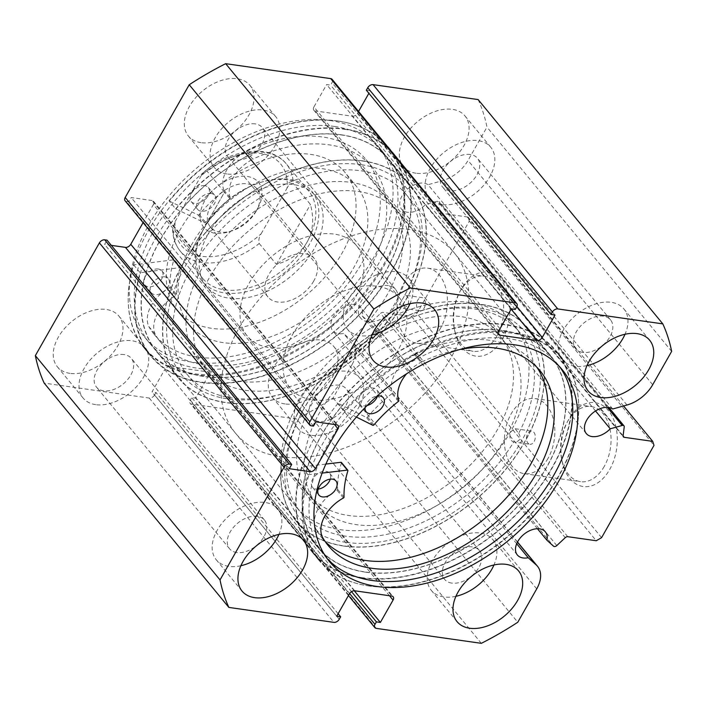 <?xml version="1.0" encoding="UTF-8"?>
<svg xmlns="http://www.w3.org/2000/svg" width="707" height="707" viewBox="0 0 707 707"><rect width="100%" height="100%" fill="white"/><g stroke="black" fill="none" stroke-linecap="round" stroke-linejoin="round"><path stroke-width="0.53" stroke-dasharray="3.54 2.65" d="M302.402 496.111A150.609 97.416 -39.5 0 1 404.59 353.73A150.609 97.416 -39.5 0 1 550.293 355.568A150.609 97.416 -39.5 0 1 565.653 406.49A150.609 97.416 -39.5 0 1 463.465 548.879A150.609 97.416 -39.5 0 1 317.761 547.032A150.609 97.416 -39.5 0 1 302.402 496.111M280.926 470.031A150.609 97.416 -39.5 0 1 383.114 327.65A150.609 97.416 -39.5 0 1 528.818 329.489A150.609 97.416 -39.5 0 1 544.187 380.41A150.609 97.416 -39.5 0 1 441.99 522.791A150.609 97.416 -39.5 0 1 296.286 520.953A150.609 97.416 -39.5 0 1 280.926 470.031M304.151 462.122A124.025 80.218 -39.5 0 1 388.311 344.866A124.025 80.218 -39.5 0 1 508.306 346.386A124.025 80.218 -39.5 0 1 520.953 388.32A124.025 80.218 -39.5 0 1 436.793 505.576A124.025 80.218 -39.5 0 1 316.807 504.056A124.025 80.218 -39.5 0 1 304.151 462.122M296.64 453.001A124.025 80.218 -39.5 0 1 380.799 335.737A124.025 80.218 -39.5 0 1 500.786 337.257A124.025 80.218 -39.5 0 1 513.441 379.191A124.025 80.218 -39.5 0 1 429.282 496.447A124.025 80.218 -39.5 0 1 309.286 494.935A124.025 80.218 -39.5 0 1 296.64 453.001M612.722 408.991L428.044 184.704A18.161 11.745 140.5 0 0 423.9 183.166A18.161 11.745 140.5 0 0 404.731 192.021A18.161 11.745 140.5 0 0 401.611 209.263A18.161 11.745 140.5 0 0 407.365 212.268A18.161 11.745 140.5 0 0 425.552 204.509L437.5 201.186A2.66 1.723 -39.5 0 1 438.446 201.097A2.66 1.723 -39.5 0 1 439.294 201.539A2.66 1.723 -39.5 0 1 439.551 202.591L438.428 211.526A2.66 1.723 140.5 0 0 438.685 212.577A2.66 1.723 140.5 0 0 439.524 213.01L468.034 217.067L469.324 221.088L416.9 313.378L411.58 316.453L383.07 312.397A2.66 1.723 140.5 0 0 380.569 313.369L565.247 537.665M536.728 588.878L352.051 364.591A30.481 19.716 140.5 0 0 352.82 341.985A30.481 19.716 140.5 0 0 351.485 340.588L343.54 333.457A18.161 11.745 -39.5 0 1 338.406 333.669A18.161 11.745 -39.5 0 1 332.652 330.664A18.161 11.745 -39.5 0 1 335.772 313.422A18.161 11.745 -39.5 0 1 354.941 304.567A18.161 11.745 -39.5 0 1 360.694 307.572A18.161 11.745 -39.5 0 1 362.249 315.949L368.904 321.924L553.581 546.219M537.444 528.73L362.249 315.949M360.985 164.651A146.181 94.544 140.5 0 0 185.269 266.256A146.181 94.544 140.5 0 0 227.91 398.907A146.181 94.544 140.5 0 0 285.619 392.915A146.181 94.544 140.5 0 0 405.208 294.439A146.181 94.544 140.5 0 0 360.985 164.651M399.968 303.692L403.37 308.358L407.612 305.698C409.618 299.998 408.681 296.489 404.802 295.173L399.968 303.692A141.745 91.68 -39.5 0 1 288.032 392.155A141.745 91.68 -39.5 0 1 232.073 397.97A141.745 91.68 -39.5 0 1 187.169 374.489A141.745 91.68 -39.5 0 1 211.508 239.894A141.745 91.68 -39.5 0 1 361.118 170.802A141.745 91.68 -39.5 0 1 406.021 194.284A141.745 91.68 -39.5 0 1 404.802 295.173L421.867 297.567A6.646 4.366 98.1 0 1 425.154 301.438A6.646 4.366 98.1 0 1 424.156 308.058A6.646 4.366 98.1 0 1 419.993 310.718A6.646 4.366 98.1 0 1 416.715 306.847A6.646 4.366 98.1 0 1 417.713 300.228A6.646 4.366 98.1 0 1 421.867 297.567M346.015 542.349A146.181 94.544 -39.5 0 1 301.792 412.561A146.181 94.544 -39.5 0 1 421.381 314.085A146.181 94.544 -39.5 0 1 479.09 308.093A146.181 94.544 -39.5 0 1 521.731 440.744A146.181 94.544 -39.5 0 1 346.015 542.349M518.62 433.4C520.105 435.388 520.414 437.421 519.548 439.515C518.187 441.345 516.269 442.149 513.777 441.919C509.818 440.594 508.925 437.094 511.117 431.411L515.191 428.734L518.62 433.4A141.745 91.68 140.5 0 0 519.831 332.511A141.745 91.68 140.5 0 0 474.927 309.03A141.745 91.68 140.5 0 0 418.968 314.845A141.745 91.68 140.5 0 0 303.003 410.334A141.745 91.68 140.5 0 0 300.979 512.716A141.745 91.68 140.5 0 0 345.882 536.198A141.745 91.68 140.5 0 0 513.777 441.919L529.941 444.252A6.646 4.366 98.1 0 1 526.662 440.381A6.646 4.366 98.1 0 1 527.661 433.762A6.646 4.366 98.1 0 1 531.814 431.093A6.646 4.366 98.1 0 1 535.102 434.964A6.646 4.366 98.1 0 1 534.103 441.583A6.646 4.366 98.1 0 1 529.941 444.252M568.596 419.631A42.376 27.82 -81.9 0 0 568.11 420.497A42.376 27.82 -81.9 0 0 562.233 461.839A42.376 27.82 -81.9 0 0 609.681 469.528A42.376 27.82 -81.9 0 0 608.427 410.626A42.376 27.82 -81.9 0 0 568.596 419.631M604.229 466.443A37.948 24.913 98.1 0 1 580.491 481.67A37.948 24.913 98.1 0 1 561.738 459.559A37.948 24.913 98.1 0 1 567.005 422.547A37.948 24.913 98.1 0 1 567.438 421.77A37.948 24.913 98.1 0 1 591.176 406.543A37.948 24.913 98.1 0 1 609.92 428.654A37.948 24.913 98.1 0 1 604.229 466.443M461.229 289.225A42.376 27.82 -81.9 0 0 460.743 290.1A42.376 27.82 -81.9 0 0 454.866 331.433A42.376 27.82 -81.9 0 0 502.315 339.121A42.376 27.82 -81.9 0 0 501.06 280.219A42.376 27.82 -81.9 0 0 461.229 289.225M496.853 336.046A37.948 24.913 98.1 0 1 473.116 351.273A37.948 24.913 98.1 0 1 454.371 329.162A37.948 24.913 98.1 0 1 459.63 292.141A37.948 24.913 98.1 0 1 460.063 291.364A37.948 24.913 98.1 0 1 483.8 276.137A37.948 24.913 98.1 0 1 502.553 298.248A37.948 24.913 98.1 0 1 496.853 336.046M440.611 328.048A37.948 24.913 98.1 0 1 416.874 343.275A37.948 24.913 98.1 0 1 398.129 321.164A37.948 24.913 98.1 0 1 403.83 283.366A37.948 24.913 98.1 0 1 427.558 268.139A37.948 24.913 98.1 0 1 446.311 290.25A37.948 24.913 98.1 0 1 440.611 328.048M547.987 458.445A37.948 24.913 98.1 0 1 524.249 473.672A37.948 24.913 98.1 0 1 505.496 451.561A37.948 24.913 98.1 0 1 511.196 413.772A37.948 24.913 98.1 0 1 534.934 398.545A37.948 24.913 98.1 0 1 553.687 420.656A37.948 24.913 98.1 0 1 547.987 458.445M363.106 160.922A150.83 97.557 -39.5 0 1 410.882 185.906A150.83 97.557 -39.5 0 1 384.979 329.126A150.83 97.557 -39.5 0 1 225.789 402.637A150.83 97.557 -39.5 0 1 178.005 377.653A150.83 97.557 -39.5 0 1 203.908 234.432A150.83 97.557 -39.5 0 1 363.106 160.922M341.631 134.843A150.83 97.557 -39.5 0 1 389.407 159.826A150.83 97.557 -39.5 0 1 363.513 303.038A150.83 97.557 -39.5 0 1 204.314 376.557A150.83 97.557 -39.5 0 1 156.53 351.573A150.83 97.557 -39.5 0 1 182.433 208.353A150.83 97.557 -39.5 0 1 341.631 134.843M344.751 129.337A157.696 101.994 -39.5 0 1 394.709 155.46A157.696 101.994 -39.5 0 1 367.631 305.194A157.696 101.994 -39.5 0 1 201.186 382.063A157.696 101.994 -39.5 0 1 151.236 355.939A157.696 101.994 -39.5 0 1 178.314 206.197A157.696 101.994 -39.5 0 1 344.751 129.337M337.884 120.994A157.696 101.994 -39.5 0 1 387.843 147.118A157.696 101.994 -39.5 0 1 360.756 296.852A157.696 101.994 -39.5 0 1 194.319 373.711A157.696 101.994 -39.5 0 1 144.361 347.588A157.696 101.994 -39.5 0 1 171.439 197.854A157.696 101.994 -39.5 0 1 337.884 120.994M334.756 126.491A150.83 97.557 -39.5 0 1 382.54 151.484A150.83 97.557 -39.5 0 1 356.637 294.695A150.83 97.557 -39.5 0 1 197.439 368.214A150.83 97.557 -39.5 0 1 149.663 343.231A150.83 97.557 -39.5 0 1 175.566 200.01A150.83 97.557 -39.5 0 1 334.756 126.491M329.815 120.499A150.83 97.557 -39.5 0 1 377.6 145.483A150.83 97.557 -39.5 0 1 351.697 288.695A150.83 97.557 -39.5 0 1 192.507 362.214A150.83 97.557 -39.5 0 1 144.723 337.23A150.83 97.557 -39.5 0 1 170.626 194.01A150.83 97.557 -39.5 0 1 329.815 120.499M343.894 546.078A150.83 97.557 -39.5 0 1 296.118 521.094A150.83 97.557 -39.5 0 1 322.021 377.874A150.83 97.557 -39.5 0 1 481.211 304.363A150.83 97.557 -39.5 0 1 528.995 329.347A150.83 97.557 -39.5 0 1 503.092 472.568A150.83 97.557 -39.5 0 1 343.894 546.078M365.369 572.157A150.83 97.557 -39.5 0 1 317.593 547.174A150.83 97.557 -39.5 0 1 343.487 403.962A150.83 97.557 -39.5 0 1 502.686 330.443A150.83 97.557 -39.5 0 1 550.47 355.427A150.83 97.557 -39.5 0 1 524.567 498.647A150.83 97.557 -39.5 0 1 365.369 572.157M362.249 577.663A157.696 101.994 -39.5 0 1 312.291 551.54A157.696 101.994 -39.5 0 1 339.369 401.806A157.696 101.994 -39.5 0 1 505.814 324.937A157.696 101.994 -39.5 0 1 555.764 351.061A157.696 101.994 -39.5 0 1 528.686 500.803A157.696 101.994 -39.5 0 1 362.249 577.663M369.116 586.006A157.696 101.994 -39.5 0 1 319.157 559.882A157.696 101.994 -39.5 0 1 346.244 410.148A157.696 101.994 -39.5 0 1 512.681 333.289A157.696 101.994 -39.5 0 1 562.639 359.412A157.696 101.994 -39.5 0 1 535.561 509.146A157.696 101.994 -39.5 0 1 369.116 586.006M327.023 558.442A150.83 97.557 -39.5 0 1 324.46 555.516A150.83 97.557 -39.5 0 1 350.363 412.305A150.83 97.557 -39.5 0 1 509.561 338.786A150.83 97.557 -39.5 0 1 557.337 363.769A150.83 97.557 -39.5 0 1 559.714 366.845M371.944 335.012A39.866 25.788 -39.5 0 1 359.934 335.648A39.866 25.788 -39.5 0 1 347.305 329.047A39.866 25.788 -39.5 0 1 354.154 291.187A39.866 25.788 -39.5 0 1 396.229 271.753A39.866 25.788 -39.5 0 1 408.858 278.364A39.866 25.788 -39.5 0 1 409.989 303.683M240.884 565.724A39.866 25.788 -39.5 0 1 228.874 566.36A39.866 25.788 -39.5 0 1 216.245 559.758A39.866 25.788 -39.5 0 1 223.085 521.899A39.866 25.788 -39.5 0 1 265.169 502.474A39.866 25.788 -39.5 0 1 277.798 509.075A39.866 25.788 -39.5 0 1 278.929 534.404M586.978 365.59A39.866 25.788 -39.5 0 1 574.977 366.226A39.866 25.788 -39.5 0 1 562.348 359.624A39.866 25.788 -39.5 0 1 569.188 321.765A39.866 25.788 -39.5 0 1 611.263 302.34A39.866 25.788 -39.5 0 1 623.892 308.941A39.866 25.788 -39.5 0 1 625.023 334.27M455.918 596.31A39.866 25.788 -39.5 0 1 443.908 596.938A39.866 25.788 -39.5 0 1 431.279 590.336A39.866 25.788 -39.5 0 1 438.128 552.485A39.866 25.788 -39.5 0 1 480.203 533.051A39.866 25.788 -39.5 0 1 492.832 539.653A39.866 25.788 -39.5 0 1 493.963 564.981M201.027 142.655A39.866 25.788 -39.5 0 1 188.398 136.044A39.866 25.788 -39.5 0 1 195.247 98.193A39.866 25.788 -39.5 0 1 237.322 78.76A39.866 25.788 -39.5 0 1 249.951 85.37A39.866 25.788 -39.5 0 1 243.102 123.221A39.866 25.788 -39.5 0 1 201.027 142.655M226.797 173.949A39.866 25.788 -39.5 0 1 214.168 167.347A39.866 25.788 -39.5 0 1 221.017 129.487A39.866 25.788 -39.5 0 1 263.092 110.062A39.866 25.788 -39.5 0 1 275.721 116.664A39.866 25.788 -39.5 0 1 268.872 154.515A39.866 25.788 -39.5 0 1 226.797 173.949M69.966 373.367A39.866 25.788 -39.5 0 1 57.338 366.765A39.866 25.788 -39.5 0 1 64.178 328.905A39.866 25.788 -39.5 0 1 106.262 309.48A39.866 25.788 -39.5 0 1 118.891 316.082A39.866 25.788 -39.5 0 1 112.042 353.933A39.866 25.788 -39.5 0 1 69.966 373.367M95.737 404.66A39.866 25.788 -39.5 0 1 83.108 398.059A39.866 25.788 -39.5 0 1 89.948 360.208A39.866 25.788 -39.5 0 1 132.023 340.774A39.866 25.788 -39.5 0 1 144.652 347.376A39.866 25.788 -39.5 0 1 137.812 385.235A39.866 25.788 -39.5 0 1 95.737 404.66M416.061 173.233A39.866 25.788 -39.5 0 1 403.432 166.631A39.866 25.788 -39.5 0 1 410.281 128.771A39.866 25.788 -39.5 0 1 452.356 109.346A39.866 25.788 -39.5 0 1 464.985 115.948A39.866 25.788 -39.5 0 1 458.145 153.799A39.866 25.788 -39.5 0 1 416.061 173.233M441.831 204.526A39.866 25.788 -39.5 0 1 429.202 197.925A39.866 25.788 -39.5 0 1 436.051 160.074A39.866 25.788 -39.5 0 1 478.126 140.64A39.866 25.788 -39.5 0 1 490.755 147.242A39.866 25.788 -39.5 0 1 483.915 185.101A39.866 25.788 -39.5 0 1 441.831 204.526M285.001 403.944A39.866 25.788 -39.5 0 1 272.372 397.343A39.866 25.788 -39.5 0 1 279.221 359.492A39.866 25.788 -39.5 0 1 321.296 340.058A39.866 25.788 -39.5 0 1 333.925 346.66A39.866 25.788 -39.5 0 1 327.076 384.52A39.866 25.788 -39.5 0 1 285.001 403.944M310.771 435.247A39.866 25.788 -39.5 0 1 298.142 428.636A39.866 25.788 -39.5 0 1 304.982 390.785A39.866 25.788 -39.5 0 1 347.066 371.352A39.866 25.788 -39.5 0 1 359.695 377.953A39.866 25.788 -39.5 0 1 352.846 415.813A39.866 25.788 -39.5 0 1 310.771 435.247M339.201 385.2A22.589 14.608 140.5 0 0 315.357 396.212A22.589 14.608 140.5 0 0 311.478 417.66A22.589 14.608 140.5 0 0 318.636 421.399A22.589 14.608 140.5 0 0 342.48 410.387A22.589 14.608 140.5 0 0 346.359 388.938A22.589 14.608 140.5 0 0 339.201 385.2M451.773 583.098A22.589 14.608 -39.5 0 1 444.615 579.36A22.589 14.608 -39.5 0 1 448.494 557.903A22.589 14.608 -39.5 0 1 472.338 546.891A22.589 14.608 -39.5 0 1 479.496 550.638A22.589 14.608 -39.5 0 1 475.617 572.087A22.589 14.608 -39.5 0 1 451.773 583.098M470.261 154.48A22.589 14.608 140.5 0 0 446.417 165.491A22.589 14.608 140.5 0 0 442.538 186.948A22.589 14.608 140.5 0 0 449.696 190.687A22.589 14.608 140.5 0 0 473.54 179.675A22.589 14.608 140.5 0 0 477.419 158.227A22.589 14.608 140.5 0 0 470.261 154.48M582.833 352.386A22.589 14.608 -39.5 0 1 575.684 348.639A22.589 14.608 -39.5 0 1 579.563 327.191A22.589 14.608 -39.5 0 1 603.407 316.179A22.589 14.608 -39.5 0 1 610.556 319.926A22.589 14.608 -39.5 0 1 606.677 341.375A22.589 14.608 -39.5 0 1 582.833 352.386M124.167 354.614A22.589 14.608 140.5 0 0 100.323 365.625A22.589 14.608 140.5 0 0 96.444 387.074A22.589 14.608 140.5 0 0 103.593 390.821A22.589 14.608 140.5 0 0 127.437 379.809A22.589 14.608 140.5 0 0 131.316 358.361A22.589 14.608 140.5 0 0 124.167 354.614M236.739 552.521A22.589 14.608 -39.5 0 1 229.581 548.773A22.589 14.608 -39.5 0 1 233.46 527.325A22.589 14.608 -39.5 0 1 257.304 516.313A22.589 14.608 -39.5 0 1 264.462 520.052A22.589 14.608 -39.5 0 1 260.583 541.509A22.589 14.608 -39.5 0 1 236.739 552.521M255.227 123.902A22.589 14.608 140.5 0 0 231.383 134.913A22.589 14.608 140.5 0 0 227.504 156.362A22.589 14.608 140.5 0 0 234.662 160.109A22.589 14.608 140.5 0 0 258.506 149.097A22.589 14.608 140.5 0 0 262.385 127.64A22.589 14.608 140.5 0 0 255.227 123.902M367.799 321.8A22.589 14.608 -39.5 0 1 360.641 318.062A22.589 14.608 -39.5 0 1 364.52 296.613A22.589 14.608 -39.5 0 1 388.364 285.601A22.589 14.608 -39.5 0 1 395.522 289.34A22.589 14.608 -39.5 0 1 391.643 310.788A22.589 14.608 -39.5 0 1 367.799 321.8M556.807 545.565L372.129 321.27L380.569 313.369M372.129 321.27A2.66 1.723 -39.5 0 1 368.904 321.924M352.051 364.591L333.094 397.961A261.351 169.035 -39.5 0 1 296.657 419.03L191.597 404.095A4.428 2.863 -39.5 0 1 190.192 403.361A4.428 2.863 -39.5 0 1 190.307 400.074L349.603 593.535M389.486 595.736L208.388 375.788L195.689 398.147L191.721 397.59L190.307 400.074M208.388 375.788A4.428 2.863 140.5 0 0 208.503 372.501A4.428 2.863 140.5 0 0 207.098 371.767L391.775 596.063M354.72 590.787L170.042 366.5L207.098 371.767M170.042 366.5A4.428 2.863 140.5 0 0 164.722 369.575L349.399 593.871M339.254 619.279L154.577 394.992L155.991 392.509L152.014 391.943L164.722 369.575M154.577 394.992A4.428 2.863 -39.5 0 1 149.248 398.068L44.188 383.123M111.317 245.364L104.609 244.41L107.022 240.15M334.455 424.483L153.357 204.544L143.088 222.617M153.357 204.544A4.428 2.863 140.5 0 0 153.463 201.256A4.428 2.863 140.5 0 0 152.067 200.523L336.744 424.81M311.168 425.773L126.482 201.486L128.798 201.813L131.219 197.553L152.067 200.523M126.482 201.486A4.428 2.863 -39.5 0 1 125.086 200.753M332.131 79.352A4.428 2.863 -39.5 0 1 332.016 82.639L516.693 306.926M498.612 331.212L313.935 106.916L326.634 84.557L330.602 85.123L332.016 82.639M313.935 106.916A4.428 2.863 140.5 0 0 313.82 110.204A4.428 2.863 140.5 0 0 315.225 110.937L498.046 332.979M511.143 309.153L352.28 116.213L315.225 110.937M352.28 116.213A4.428 2.863 140.5 0 0 357.601 113.129L516.879 306.573M366.332 90.204L370.3 90.77L368.877 93.289M358.555 111.45L357.601 113.129M478.135 99.581A261.351 169.035 -39.5 0 1 486.973 127.092L468.016 160.462A30.481 19.716 -39.5 0 1 442.299 180.727L428.044 184.704M481.334 643.326L296.657 419.03M333.094 397.961L517.771 622.257M671.65 351.379L486.973 127.092M623.574 405.968L468.034 217.067M601.577 537.665L416.9 313.378M469.324 221.088L654.002 445.375M411.58 316.453L596.257 540.74M351.52 591.662L191.721 397.59M354.278 590.76L195.689 398.147M336.7 616.23L152.014 391.943M338.123 613.711L155.991 392.509M515.279 309.41L330.602 85.123M511.311 308.853L326.634 84.557M554.986 315.057L370.3 90.77M289.287 468.697L104.609 244.41M315.896 421.849L131.219 197.553M313.484 426.109L128.798 201.813M404.802 295.173L405.208 294.439M516.676 543.736L343.54 333.457M595.55 410.979L425.552 204.509M228.167 251.215A124.025 80.218 -39.5 0 1 397.714 212.065A124.025 80.218 -39.5 0 1 375.762 330.602A124.025 80.218 -39.5 0 1 206.214 369.743A124.025 80.218 -39.5 0 1 228.167 251.215M220.655 242.086A124.025 80.218 -39.5 0 1 390.193 202.944A124.025 80.218 -39.5 0 1 368.241 321.473A124.025 80.218 -39.5 0 1 198.694 360.614A124.025 80.218 -39.5 0 1 220.655 242.086M303.33 264.038A70.877 45.84 -39.5 0 1 206.444 286.406A70.877 45.84 -39.5 0 1 218.993 218.675A70.877 45.84 -39.5 0 1 315.879 196.307A70.877 45.84 -39.5 0 1 303.33 264.038M344.132 313.59A70.877 45.84 -39.5 0 1 247.247 335.958A70.877 45.84 -39.5 0 1 259.796 268.227A70.877 45.84 -39.5 0 1 356.673 245.859A70.877 45.84 -39.5 0 1 344.132 313.59M208.397 220.964A108.525 70.196 -39.5 0 1 356.752 186.719A108.525 70.196 -39.5 0 1 337.539 290.427A108.525 70.196 -39.5 0 1 189.193 324.681A108.525 70.196 -39.5 0 1 208.397 220.964M196.59 206.621A108.525 70.196 -39.5 0 1 344.945 172.375A108.525 70.196 -39.5 0 1 325.733 276.084A108.525 70.196 -39.5 0 1 177.377 310.338A108.525 70.196 -39.5 0 1 196.59 206.621M204.836 233.584A150.609 97.416 -39.5 0 1 410.714 186.047A150.609 97.416 -39.5 0 1 384.051 329.975A150.609 97.416 -39.5 0 1 178.182 377.511A150.609 97.416 -39.5 0 1 204.836 233.584M183.36 207.496A150.609 97.416 -39.5 0 1 389.239 159.968A150.609 97.416 -39.5 0 1 362.576 303.895A150.609 97.416 -39.5 0 1 156.707 351.432A150.609 97.416 -39.5 0 1 183.36 207.496M204.632 201.08A35.438 22.924 140.5 0 0 228.953 231.781A35.438 22.924 140.5 0 0 257.56 208.609A35.438 22.924 140.5 0 0 257.949 207.911A35.438 22.924 140.5 0 0 246.902 176.405A35.438 22.924 140.5 0 0 204.632 201.08M256.173 211.172A30.118 19.487 -39.5 0 1 231.852 230.871A30.118 19.487 -39.5 0 1 210.421 227.115A30.118 19.487 -39.5 0 1 211.181 204.774A30.118 19.487 -39.5 0 1 234.441 185.42A30.118 19.487 -39.5 0 1 256.924 188.822A30.118 19.487 -39.5 0 1 256.5 210.58A30.118 19.487 -39.5 0 1 256.173 211.172M313.722 281.068A30.118 19.487 -39.5 0 1 290.462 300.422A30.118 19.487 -39.5 0 1 267.971 297.011A30.118 19.487 -39.5 0 1 268.731 274.67A30.118 19.487 -39.5 0 1 291.991 255.315A30.118 19.487 -39.5 0 1 314.482 258.718A30.118 19.487 -39.5 0 1 313.722 281.068M173.215 231.295A68.659 44.408 140.5 0 0 180.241 251.091A68.659 44.408 140.5 0 0 259.23 243.526C258.382 240.133 259.027 236.88 261.157 233.752A64.231 41.545 -39.5 0 1 201.857 256.305A64.231 41.545 -39.5 0 1 175.142 221.521L172.649 229.28L173.215 231.295L190.395 252.16L204.517 227.539A68.659 44.408 -39.5 0 1 259.937 182.636A68.659 44.408 -39.5 0 1 308.8 191.19A68.659 44.408 -39.5 0 1 307.068 242.13A68.659 44.408 -39.5 0 1 254.052 286.238A68.659 44.408 -39.5 0 1 202.785 278.478A68.659 44.408 -39.5 0 1 203.766 228.891A68.659 44.408 -39.5 0 1 204.517 227.539L224.437 192.242L207.257 171.377L204.27 171.757L201.044 175.928A64.231 41.545 -39.5 0 1 260.335 153.375A64.231 41.545 -39.5 0 1 287.051 188.159C288.748 184.545 290.824 183.025 293.272 183.608A68.659 44.408 140.5 0 0 286.247 163.812A68.659 44.408 140.5 0 0 207.257 171.377M203.934 228.608A70.877 45.84 -39.5 0 1 261.148 182.256A70.877 45.84 -39.5 0 1 311.584 191.084A70.877 45.84 -39.5 0 1 309.799 243.668A70.877 45.84 -39.5 0 1 255.068 289.198A70.877 45.84 -39.5 0 1 202.149 281.192A70.877 45.84 -39.5 0 1 203.165 229.996A70.877 45.84 -39.5 0 1 203.934 228.608M299.176 401.037A141.745 91.68 -39.5 0 1 408.637 309.975A141.745 91.68 -39.5 0 1 514.466 325.989A141.745 91.68 -39.5 0 1 510.905 431.146A141.745 91.68 -39.5 0 1 401.443 522.217A141.745 91.68 -39.5 0 1 295.614 506.194A141.745 91.68 -39.5 0 1 299.176 401.037M239.046 328.013A141.745 91.68 -39.5 0 1 348.507 236.951A141.745 91.68 -39.5 0 1 454.336 252.965A141.745 91.68 -39.5 0 1 450.774 358.122A141.745 91.68 -39.5 0 1 341.313 449.192A141.745 91.68 -39.5 0 1 235.484 433.17A141.745 91.68 -39.5 0 1 239.046 328.013M291.982 335.542A70.877 45.84 -39.5 0 1 346.704 290.011A70.877 45.84 -39.5 0 1 399.623 298.018A70.877 45.84 -39.5 0 1 397.847 350.592A70.877 45.84 -39.5 0 1 343.116 396.132A70.877 45.84 -39.5 0 1 290.197 388.116A70.877 45.84 -39.5 0 1 291.982 335.542M259.23 243.526L276.41 264.391C290.586 260.326 300.802 252.912 307.068 242.13C313.121 231.224 314.244 218.675 310.453 204.473L293.272 183.608M175.142 221.521L201.044 175.928M190.395 252.16L224.437 192.242M261.157 233.752L287.051 188.159M276.41 264.391L310.453 204.473M169.238 201.053L198.128 214.955A0.884 0.574 140.5 0 0 199.224 214.557A110.301 71.336 -39.5 0 1 223.483 190.943A0.884 0.574 140.5 0 0 223.88 190.024A32.239 20.857 -39.5 0 1 246.372 151.369L252.814 159.163A137.326 88.817 -39.5 0 1 328.013 144.688A137.326 88.817 -39.5 0 1 372.651 167.594A137.326 88.817 -39.5 0 1 349.55 297.417A137.326 88.817 -39.5 0 1 205.269 365.068A137.326 88.817 -39.5 0 1 160.63 342.17A137.326 88.817 -39.5 0 1 155.231 334.384L148.824 326.528A32.239 20.857 -39.5 0 1 169.512 287.652A0.884 0.574 140.5 0 0 170.122 286.759A110.301 71.336 -39.5 0 1 173.657 260.459A0.884 0.574 140.5 0 0 173.127 259.849L133.676 264.904A158.138 102.285 140.5 0 0 144.449 348.392A158.138 102.285 140.5 0 0 195.857 374.772A158.138 102.285 140.5 0 0 362.011 296.86A158.138 102.285 140.5 0 0 388.611 147.356A158.138 102.285 140.5 0 0 337.204 120.985A158.138 102.285 140.5 0 0 169.238 201.053L175.681 208.874L204.57 222.785A0.884 0.574 140.5 0 0 205.666 222.387A110.301 71.336 -39.5 0 1 229.925 198.764A0.884 0.574 140.5 0 0 230.323 197.845A32.239 20.857 -39.5 0 1 252.814 159.199L252.814 159.163M211.154 193.497A11.073 7.158 140.5 0 0 199.524 198.95A11.073 7.158 140.5 0 0 197.66 209.422A11.073 7.158 140.5 0 0 201.256 211.269A11.073 7.158 140.5 0 0 212.895 205.808A11.073 7.158 140.5 0 0 214.76 195.344A11.073 7.158 140.5 0 0 211.154 193.497M204.712 185.667A11.073 7.158 140.5 0 0 193.082 191.129A11.073 7.158 140.5 0 0 191.217 201.592A11.073 7.158 140.5 0 0 194.814 203.439A11.073 7.158 140.5 0 0 206.453 197.987A11.073 7.158 140.5 0 0 208.318 187.514A11.073 7.158 140.5 0 0 204.712 185.667M164.74 276.835A11.073 7.158 140.5 0 0 153.101 282.296A11.073 7.158 140.5 0 0 151.245 292.76A11.073 7.158 140.5 0 0 154.842 294.607A11.073 7.158 140.5 0 0 166.481 289.154A11.073 7.158 140.5 0 0 168.337 278.682A11.073 7.158 140.5 0 0 164.74 276.835M158.297 269.013A11.073 7.158 140.5 0 0 146.658 274.466A11.073 7.158 140.5 0 0 144.802 284.939A11.073 7.158 140.5 0 0 148.399 286.786A11.073 7.158 140.5 0 0 160.038 281.333A11.073 7.158 140.5 0 0 161.894 270.861A11.073 7.158 140.5 0 0 158.297 269.013M246.372 151.342A137.326 88.817 -39.5 0 1 321.57 136.866A137.326 88.817 -39.5 0 1 366.208 159.764A137.326 88.817 -39.5 0 1 343.107 289.596A137.326 88.817 -39.5 0 1 198.826 357.247A137.326 88.817 -39.5 0 1 154.188 334.34A137.326 88.817 -39.5 0 1 148.788 326.554M133.676 264.904L140.119 272.725A158.138 102.285 140.5 0 0 150.891 356.222A158.138 102.285 140.5 0 0 202.299 382.593A158.138 102.285 140.5 0 0 368.453 304.682A158.138 102.285 140.5 0 0 395.054 155.178A158.138 102.285 140.5 0 0 343.646 128.807A158.138 102.285 140.5 0 0 175.681 208.874M155.231 334.384L155.266 334.358A32.239 20.857 -39.5 0 1 175.955 295.473A0.884 0.574 140.5 0 0 176.564 294.58A110.301 71.336 -39.5 0 1 180.099 268.28A0.884 0.574 140.5 0 0 179.569 267.67L140.119 272.725M148.824 326.528L155.266 334.358M246.372 151.369L252.814 159.199M318.194 489.094A11.073 7.158 -39.5 0 1 315.976 489.076A11.073 7.158 -39.5 0 1 312.467 487.247A11.073 7.158 -39.5 0 1 314.368 476.73A11.073 7.158 -39.5 0 1 326.051 471.33A11.073 7.158 -39.5 0 1 329.559 473.169A11.073 7.158 -39.5 0 1 330.275 479.143M367.074 405.553A11.073 7.158 -39.5 0 1 363.248 405.853A11.073 7.158 -39.5 0 1 359.748 404.015A11.073 7.158 -39.5 0 1 361.648 393.499A11.073 7.158 -39.5 0 1 373.331 388.108A11.073 7.158 -39.5 0 1 376.84 389.937A11.073 7.158 -39.5 0 1 377.556 395.911M365.104 407.559A11.073 7.158 -39.5 0 1 377.255 395.955M322.277 536.869L315.835 529.048A137.326 88.817 140.5 0 0 321.729 537.691A137.326 88.817 140.5 0 0 325.123 541.465M536.799 367.172A137.326 88.817 140.5 0 0 533.75 363.115A137.326 88.817 140.5 0 0 490.251 340.367A137.326 88.817 140.5 0 0 415.23 354.074L421.681 361.931A32.239 20.857 140.5 0 0 406.552 373.826M356.381 417.05L344.274 410.988A158.138 102.285 -39.5 0 1 512.451 332.414A158.138 102.285 -39.5 0 1 562.551 358.608A158.138 102.285 -39.5 0 1 535.393 508.766A158.138 102.285 -39.5 0 1 368.488 585.838A158.138 102.285 -39.5 0 1 318.389 559.644A158.138 102.285 -39.5 0 1 308.058 474.751L301.615 466.929L325.847 464.066M344.274 410.988L337.831 403.167A158.138 102.285 -39.5 0 1 506.009 324.584A158.138 102.285 -39.5 0 1 556.109 350.778A158.138 102.285 -39.5 0 1 528.951 500.936A158.138 102.285 -39.5 0 1 362.046 578.017A158.138 102.285 -39.5 0 1 311.946 551.822A158.138 102.285 -39.5 0 1 301.615 466.929M415.23 354.074L415.239 354.11A32.239 20.857 140.5 0 0 392.35 392.694A0.884 0.574 -39.5 0 1 391.943 393.613A110.301 71.336 140.5 0 0 367.49 417.068A0.884 0.574 -39.5 0 1 366.394 417.457L337.831 403.167M460.487 349.329A137.326 88.817 140.5 0 0 421.672 361.896M308.058 474.751L322.118 473.089M341.481 462.74A0.884 0.574 -39.5 0 1 341.454 462.899A110.301 71.336 140.5 0 0 337.584 489.288A0.884 0.574 -39.5 0 1 336.965 490.181A32.239 20.857 140.5 0 0 315.879 529.022L315.835 529.048M421.681 361.931L415.239 354.11M322.312 536.843L315.879 529.022M607.242 407.338L437.5 201.186M376.274 628.382L191.597 404.095M652.694 384.749L468.016 160.462M149.248 398.068L333.934 622.363M439.524 213.01L623.088 435.954M567.748 536.693L383.07 312.397M517.427 542.128L351.485 340.588M623.106 435.821L438.428 211.526M439.551 202.591L624.228 426.878M626.976 405.014L442.299 180.727M198.128 214.955L204.57 222.785M173.127 259.849L179.569 267.67M173.657 260.459L180.099 268.28M170.122 286.759L176.564 294.58M169.512 287.652L175.955 295.473M223.483 190.943L229.925 198.764M199.224 214.557L205.666 222.387M223.88 190.024L230.323 197.845M372.836 425.287L366.394 417.457M373.932 424.898L367.49 417.068M398.386 401.435L391.943 393.613M398.792 400.516L392.35 392.694M344.026 497.118L337.584 489.288M347.897 470.729L341.454 462.899M343.408 498.002L336.965 490.181M550.293 355.568L528.818 329.489M508.306 346.386L500.786 337.257M316.807 504.056L309.286 494.935M317.761 547.032L296.286 520.953M586.297 433.55L401.611 209.263M517.33 554.951L332.652 330.664M545.371 531.867L360.694 307.572M303.003 410.334L301.792 412.561M418.968 314.845L421.381 314.085M561.738 459.559L562.233 461.839M567.005 422.547L568.11 420.497M454.371 329.162L454.866 331.433M459.63 292.141L460.743 290.1M403.37 308.358L419.993 310.718M416.874 343.275L473.116 351.273M524.249 473.672L580.491 481.67M389.407 159.826L410.882 185.906M387.843 147.118L394.709 155.46M377.6 145.483L382.54 151.484M317.593 547.174L296.118 521.094M319.157 559.882L312.291 551.54M329.4 561.517L324.46 555.516M347.305 329.047L373.075 360.34M216.245 559.758L242.015 591.052M562.348 359.624L588.109 390.918M431.279 590.336L457.049 621.63M214.168 167.347L188.398 136.044M83.108 398.059L57.338 366.765M429.202 197.925L403.432 166.631M298.142 428.636L272.372 397.343M444.615 579.36L311.478 417.66M575.684 348.639L442.538 186.948M229.581 548.773L96.444 387.074M360.641 318.062L227.504 156.362M187.169 374.489L300.979 512.716M406.021 194.284L519.831 332.511M395.522 289.34L262.385 127.64M264.462 520.052L131.316 358.361M610.556 319.926L477.419 158.227M479.496 550.638L346.359 388.938M359.695 377.953L333.925 346.66M490.755 147.242L464.985 115.948M144.652 347.376L118.891 316.082M275.721 116.664L249.951 85.37M492.832 539.653L518.602 570.956M623.892 308.941L649.662 340.235M277.798 509.075L303.568 540.369M408.858 278.364L434.628 309.657M153.463 201.256L338.14 425.543M208.503 372.501L393.18 596.796M348.445 595.55L190.192 403.361M313.82 110.204L498.497 334.499M562.277 369.77L557.337 363.769M562.639 359.412L555.764 351.061M550.47 355.427L528.995 329.347M144.723 337.23L149.663 343.231M144.361 347.588L151.236 355.939M156.53 351.573L178.005 377.653M534.934 398.545L591.176 406.543M427.558 268.139L483.8 276.137M515.191 428.734L531.814 431.093M288.032 392.155L285.619 392.915M517.506 541.995L352.82 341.985M438.685 212.577L623.362 436.864M608.877 407.506L439.294 201.539M397.714 212.065L390.193 202.944M247.247 335.958L206.444 286.406M356.752 186.719L344.945 172.375M410.714 186.047L389.239 159.968M178.182 377.511L156.707 351.432M189.193 324.681L177.377 310.338M356.673 245.859L315.879 196.307M206.214 369.743L198.694 360.614M231.852 230.871L228.953 231.781M267.971 297.011L210.421 227.115M259.937 182.636L261.148 182.256M514.466 325.989L454.336 252.965M399.623 298.018L311.584 191.084M290.197 388.116L202.149 281.192M295.614 506.194L235.484 433.17M203.766 228.891L203.165 229.996M202.785 278.478L180.241 251.091C175.363 245.064 172.835 237.791 172.649 229.28M308.8 191.19L286.247 163.812C270.622 143.777 231.861 148.461 204.27 171.757M314.482 258.718L256.924 188.822M256.5 210.58L257.949 207.911M191.217 201.592L197.66 209.422M144.802 284.939L151.245 292.76M366.208 159.764L372.651 167.594M388.611 147.356L395.054 155.178M144.449 348.392L150.891 356.222M154.188 334.34L160.63 342.17M161.894 270.861L168.337 278.682M208.318 187.514L214.76 195.344M173.595 259.99L180.038 267.82M318.91 495.068L312.467 487.247M366.182 411.836L359.748 404.015M328.172 545.521L321.729 537.691M540.192 370.945L533.75 363.115M562.551 358.608L556.109 350.778M318.389 559.644L311.946 551.822M383.282 397.758L376.84 389.937M336.002 480.99L329.559 473.169"/><path stroke-width="1.06" d="M623.088 435.954L624.201 437.306A2.66 1.723 -39.5 0 1 623.362 436.864A2.66 1.723 -39.5 0 1 623.106 435.821L624.228 426.878A2.66 1.723 140.5 0 0 623.972 425.835A2.66 1.723 140.5 0 0 623.123 425.393A2.66 1.723 140.5 0 0 622.178 425.473L610.229 428.804A18.161 11.745 -39.5 0 1 592.051 436.564A18.161 11.745 -39.5 0 1 586.297 433.55A18.161 11.745 -39.5 0 1 589.408 416.308A18.161 11.745 -39.5 0 1 608.577 407.453A18.161 11.745 -39.5 0 1 612.722 408.991L626.976 405.014A30.481 19.716 140.5 0 0 652.694 384.749L671.65 351.379A261.351 169.035 140.5 0 0 662.812 323.877L557.752 308.932A4.428 2.863 140.5 0 0 552.423 312.008L367.746 87.721L366.332 90.204L551.009 314.491L552.423 312.008M624.201 437.306L652.711 441.362L654.002 445.375L601.577 537.665L596.257 540.74L567.748 536.693A2.66 1.723 -39.5 0 0 565.247 537.665L556.807 545.565A2.66 1.723 140.5 0 1 553.581 546.219L546.926 540.236A18.161 11.745 140.5 0 0 545.371 531.867A18.161 11.745 140.5 0 0 539.618 528.854A18.161 11.745 140.5 0 0 520.449 537.709A18.161 11.745 140.5 0 0 517.33 554.951A18.161 11.745 140.5 0 0 523.083 557.964A18.161 11.745 140.5 0 0 528.217 557.743L536.162 564.875A30.481 19.716 -39.5 0 1 537.497 566.272A30.481 19.716 -39.5 0 1 536.728 588.878L517.771 622.257A261.351 169.035 140.5 0 1 481.334 643.326L376.274 628.382A4.428 2.863 140.5 0 1 374.869 627.648L348.445 595.55M546.926 540.236L537.444 528.73M559.714 366.845A150.83 97.557 -39.5 0 1 529.508 509.217A150.83 97.557 -39.5 0 1 372.244 580.509A150.83 97.557 -39.5 0 1 327.023 558.442M377.185 586.501A150.83 97.557 -39.5 0 1 329.4 561.517A150.83 97.557 -39.5 0 1 355.303 418.305A150.83 97.557 -39.5 0 1 514.493 344.786A150.83 97.557 -39.5 0 1 562.277 369.77A150.83 97.557 -39.5 0 1 536.374 512.99A150.83 97.557 -39.5 0 1 377.185 586.501M385.704 366.942A39.866 25.788 -39.5 0 1 373.075 360.34A39.866 25.788 -39.5 0 1 379.924 322.48A39.866 25.788 -39.5 0 1 421.999 303.056A39.866 25.788 -39.5 0 1 434.628 309.657A39.866 25.788 -39.5 0 1 427.779 347.508A39.866 25.788 -39.5 0 1 385.704 366.942M254.644 597.654A39.866 25.788 -39.5 0 1 242.015 591.052A39.866 25.788 -39.5 0 1 248.855 553.201A39.866 25.788 -39.5 0 1 290.939 533.767A39.866 25.788 -39.5 0 1 303.568 540.369A39.866 25.788 -39.5 0 1 296.719 578.229A39.866 25.788 -39.5 0 1 254.644 597.654M600.738 397.52A39.866 25.788 -39.5 0 1 588.109 390.918A39.866 25.788 -39.5 0 1 594.958 353.067A39.866 25.788 -39.5 0 1 637.034 333.633A39.866 25.788 -39.5 0 1 649.662 340.235A39.866 25.788 -39.5 0 1 642.822 378.095A39.866 25.788 -39.5 0 1 600.738 397.52M469.678 628.24A39.866 25.788 -39.5 0 1 457.049 621.63A39.866 25.788 -39.5 0 1 463.898 583.779A39.866 25.788 -39.5 0 1 505.973 564.345A39.866 25.788 -39.5 0 1 518.602 570.956A39.866 25.788 -39.5 0 1 511.753 608.807A39.866 25.788 -39.5 0 1 469.678 628.24M289.384 464.11A4.428 2.863 140.5 0 0 284.064 467.194L220.027 579.908A261.351 169.035 140.5 0 0 228.865 607.419L44.188 383.123A261.351 169.035 -39.5 0 1 35.35 355.621L99.387 242.899A4.428 2.863 -39.5 0 1 104.707 239.823L289.384 464.11L291.699 464.437L289.287 468.697L310.126 471.666L125.448 247.37L111.317 245.364M291.699 464.437L107.022 240.15L104.707 239.823M125.448 247.37A4.428 2.863 140.5 0 0 130.768 244.295L315.446 468.582L338.034 428.831L334.455 424.483M143.088 222.617L130.768 244.295M125.192 197.465L309.869 421.761A4.428 2.863 140.5 0 0 309.763 425.04L125.086 200.753A4.428 2.863 -39.5 0 1 125.192 197.465L189.229 84.743A261.351 169.035 -39.5 0 1 225.666 63.674L330.726 78.618A4.428 2.863 -39.5 0 1 332.131 79.352L516.808 303.639A4.428 2.863 140.5 0 0 515.403 302.905L330.726 78.618M368.877 93.289L358.555 111.45M367.746 87.721A4.428 2.863 -39.5 0 1 373.066 84.637L478.135 99.581L662.812 323.877M516.879 306.573L542.278 337.425L554.986 315.057L551.009 314.491M542.278 337.425A4.428 2.863 -39.5 0 1 536.958 340.5L511.143 309.153M498.046 332.979L499.902 335.233L536.958 340.5M499.902 335.233A4.428 2.863 -39.5 0 1 498.497 334.499A4.428 2.863 -39.5 0 1 498.612 331.212L511.311 308.853L515.279 309.41L516.693 306.926A4.428 2.863 140.5 0 0 516.808 303.639M309.869 421.761L373.906 309.039A261.351 169.035 140.5 0 1 410.343 287.97L515.403 302.905M309.763 425.04A4.428 2.863 140.5 0 0 311.168 425.773L313.484 426.109L315.896 421.849L336.744 424.81A4.428 2.863 -39.5 0 1 338.14 425.543A4.428 2.863 -39.5 0 1 338.034 428.831M315.446 468.582A4.428 2.863 -39.5 0 1 310.126 471.666M349.603 593.535L374.984 624.361L376.398 621.877L380.366 622.443L393.065 600.084A4.428 2.863 -39.5 0 0 393.18 596.796A4.428 2.863 -39.5 0 0 391.775 596.063L354.72 590.787A4.428 2.863 -39.5 0 0 349.399 593.871L336.7 616.23L340.668 616.796L339.254 619.279A4.428 2.863 140.5 0 1 333.934 622.363L228.865 607.419M374.984 624.361A4.428 2.863 140.5 0 0 374.869 627.648M220.027 579.908L35.35 355.621M410.343 287.97L225.666 63.674M189.229 84.743L373.906 309.039M493.963 564.981A39.866 25.788 -39.5 0 1 455.918 596.31M625.023 334.27A39.866 25.788 -39.5 0 1 586.978 365.59M278.929 534.404A39.866 25.788 -39.5 0 1 240.884 565.724M409.989 303.683A39.866 25.788 -39.5 0 1 371.944 335.012M652.711 441.362L623.574 405.968M376.398 621.877L351.52 591.662M380.366 622.443L354.278 590.76M340.668 616.796L338.123 613.711M528.217 557.743L516.676 543.736M610.229 428.804L595.55 410.979M322.118 473.089L347.376 470.111A0.884 0.574 -39.5 0 1 347.897 470.729A110.301 71.336 140.5 0 0 344.026 497.118A0.884 0.574 -39.5 0 1 343.408 498.002A32.239 20.857 140.5 0 0 322.312 536.843L322.277 536.869A137.326 88.817 140.5 0 0 328.172 545.521A137.326 88.817 140.5 0 0 371.67 568.269A137.326 88.817 140.5 0 0 516.614 501.334A137.326 88.817 140.5 0 0 540.192 370.945A137.326 88.817 140.5 0 0 496.694 348.197A137.326 88.817 140.5 0 0 460.487 349.329M325.847 464.066L340.933 462.29A0.884 0.574 -39.5 0 1 341.481 462.74M322.419 496.906A11.073 7.158 -39.5 0 1 318.91 495.068A11.073 7.158 -39.5 0 1 320.81 484.551A11.073 7.158 -39.5 0 1 332.493 479.152A11.073 7.158 -39.5 0 1 336.002 480.99A11.073 7.158 -39.5 0 1 334.102 491.506A11.073 7.158 -39.5 0 1 322.419 496.906M377.255 395.955A11.073 7.158 -39.5 0 1 379.774 395.929A11.073 7.158 -39.5 0 1 383.282 397.758A11.073 7.158 -39.5 0 1 381.382 408.275A11.073 7.158 -39.5 0 1 369.69 413.675A11.073 7.158 -39.5 0 1 366.182 411.836A11.073 7.158 -39.5 0 1 365.104 407.559M325.123 541.465A137.326 88.817 140.5 0 0 365.227 560.439A137.326 88.817 140.5 0 0 507.644 496.411A137.326 88.817 140.5 0 0 536.799 367.172M406.552 373.826A32.239 20.857 140.5 0 0 398.792 400.516A0.884 0.574 -39.5 0 1 398.386 401.435A110.301 71.336 140.5 0 0 373.932 424.898A0.884 0.574 -39.5 0 1 372.836 425.287L356.381 417.05M377.556 395.911A11.073 7.158 -39.5 0 1 367.074 405.553M330.275 479.143A11.073 7.158 -39.5 0 1 318.194 489.094M622.178 425.473L607.242 407.338M284.064 467.194L99.387 242.899M373.066 84.637L557.752 308.932M393.065 600.084L389.486 595.736M536.162 564.875L517.427 542.128M347.376 470.111L340.933 462.29M537.497 566.272L517.506 541.995M623.972 425.835L608.877 407.506M347.835 470.261L341.393 462.431"/></g></svg>
